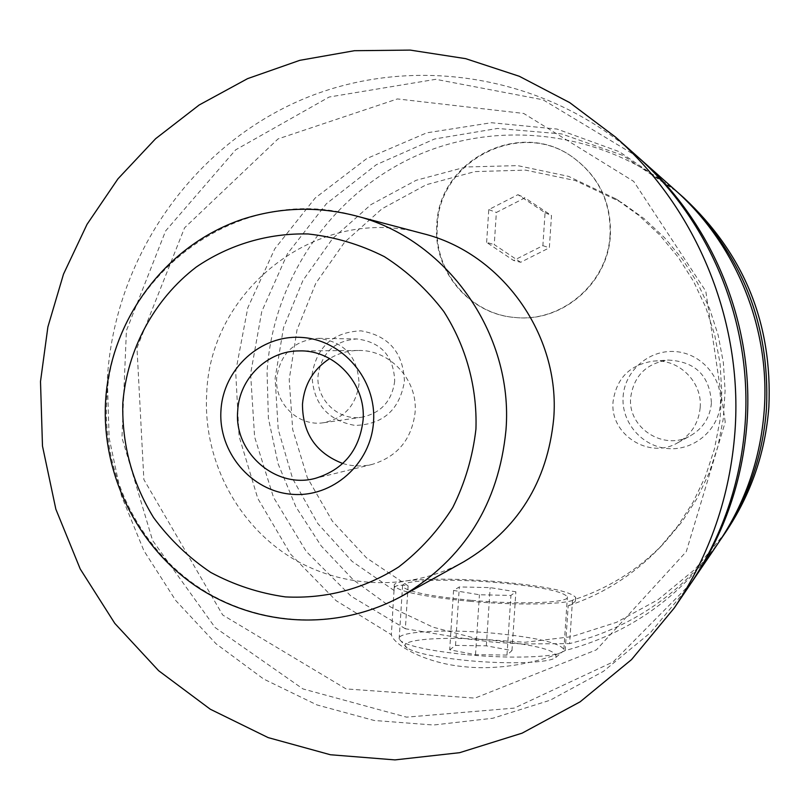 <?xml version="1.0" encoding="UTF-8"?>
<svg xmlns="http://www.w3.org/2000/svg" width="810" height="810" viewBox="0 0 810 810"><rect width="100%" height="100%" fill="white"/><g stroke="black" fill="none" stroke-linecap="round" stroke-linejoin="round"><path stroke-width="0.61" stroke-dasharray="4.05 3.04" d="M689.573 585.407L650.44 632.691L603.379 671.389L550.192 700.204L492.875 718.237L433.512 725.021L374.179 720.475L316.933 704.913L263.665 679.033L216.098 643.818L175.75 600.524L143.866 550.638L121.429 495.821L109.127 437.876L107.345 378.665C114.514 260.132 189.236 149.516 298.333 101.159C407.369 53.025 543.125 72.971 635.88 155.176M691.011 583.261L613.2 661.902L514.249 708.112L406.559 717.154L302.94 688.925L215.126 627.547L152.604 540.523L121.956 437.775L126.411 330.642L165.625 230.921L235.669 149.84L329.174 97.018L435.78 79.309L543.054 99.792L637.804 156.897M437.359 225.372C438.909 160.613 520.435 118.766 572.781 157.261C598.934 176.377 611.469 202.368 610.386 235.214C608.178 283.186 562.191 322.684 515.545 317.52C470.124 314.432 433.522 271.006 437.359 225.372M610.041 235.052C607.834 283.095 561.786 322.653 515.079 317.479C469.587 314.391 432.945 270.904 436.792 225.21C438.342 160.35 519.969 118.442 572.397 156.998C598.58 176.145 611.125 202.166 610.041 235.052M467.552 654.763C511.636 658.976 556.996 657.234 562.818 651.473L563.871 649.397C559.335 642.816 536.159 637.45 494.333 633.278C446.016 628.722 396.11 631.405 399.158 638.979L401.122 641.247C410.316 646.745 432.459 651.25 467.552 654.763M468.261 660.626C436.063 657.386 415.702 653.194 407.177 648.051C394.065 639.627 443.353 635.658 492.915 640.426C537.374 645.064 558.343 650.744 555.812 657.447C550.324 662.843 508.67 664.504 468.261 660.626M471.116 600.311C429.654 596.271 406.792 591.624 402.54 586.369C399.421 580 449.307 578.279 497.674 582.603C539.541 586.541 562.788 591.28 567.395 596.828C570.24 602.842 521.043 604.857 471.116 600.311M469.689 601.263C524.698 606.275 578.775 604.047 575.667 597.456C570.574 591.33 544.988 586.106 498.909 581.783C445.783 577.034 390.855 578.917 394.308 585.944C398.966 591.715 424.096 596.818 469.689 601.263M718.561 542.659C680.025 597.658 628.904 633.622 565.198 650.541C549.453 658.905 506.382 670.984 465.396 666.832C424.339 663.299 393.478 644.527 391.362 634.706L336.079 600.645L290.699 554.283L257.772 498.413L239.082 436.296L235.69 371.527L247.789 307.81L274.772 248.822L315.181 198.035L366.808 158.537L426.728 132.84L491.427 122.725L557.007 129.053L619.356 151.713L674.487 189.489M565.198 650.541L568.195 605.779C573.389 603.106 575.799 601.385 575.434 600.635L572.508 600.169L569.592 643.606L523.331 643.97L494.91 642.36L465.254 638.695L405.354 628.742L408.118 585.893C398.216 584.304 393.528 585.64 394.055 589.893L391.362 634.706M342.772 463.492C352.532 466.449 362.353 466.742 372.266 464.373C397.548 456.607 411.824 439.263 415.105 412.351C417.96 379.87 389.742 349.434 358.05 350.477C347.865 350.619 338.408 353.312 329.68 358.577M311.992 374.959C316.669 346.751 333.011 332.039 361.037 330.844C388.8 335.715 403.258 352.573 404.433 381.419C399.583 409.83 383.12 424.501 355.033 425.442C327.453 420.37 313.106 403.542 311.992 374.959M394.703 380.983C392.03 400.97 381.085 413.049 361.847 417.211C338.61 421.23 315.87 399.543 318.046 375.617C321.499 352.947 334.429 340.726 356.835 338.955C381.024 342.012 393.64 356.015 394.703 380.983M359.043 383.656C356.187 405.202 344.422 418.223 323.757 422.699C298.789 427.012 274.367 403.633 276.686 377.855C280.382 353.423 294.263 340.261 318.33 338.347C344.321 341.638 357.899 356.744 359.043 383.656M623.113 396.718C624.672 370.869 648.851 349.657 674.912 351.55C700.994 353.059 722.449 377.46 720.444 403.522C718.835 429.624 694.261 450.724 668.27 448.588C642.249 446.837 621.179 422.547 623.113 396.718M711.423 403.137C709.985 417.444 703.09 428.257 690.727 435.588C664.301 451.565 627.355 427.964 630.686 397.487C633.855 375.85 646.309 363.366 668.037 360.055C695.436 361.412 709.894 375.779 711.423 403.137M700.174 407.663C698.635 423.114 691.193 434.798 677.848 442.695C649.337 459.948 609.505 434.433 613.089 401.537C616.501 378.169 629.927 364.692 653.366 361.118C678.841 358.587 702.604 382.117 700.174 407.663M463.857 561.735C408.463 592.323 338.418 588.961 286.173 554.404C233.999 519.676 202.956 456.496 206.702 393.518C210.185 287.54 320.355 203.826 422.901 233.594M394.207 590.571L352.097 561.37L317.682 523.422L292.653 478.7L278.225 429.513L275.117 378.351L283.49 327.787L302.96 280.392L332.596 238.596L370.97 204.616L416.188 180.276L465.932 166.992L517.62 165.615L568.478 176.347L615.721 198.784L638.857 215.44L659.755 234.951L678.071 257.023L693.502 281.283L705.763 307.344L714.653 334.783L720.029 363.143L721.791 391.949L719.908 420.724L714.43 449.003L705.439 476.31L693.107 502.2L677.646 526.257L659.31 548.087C633.46 574.887 603.085 594.115 568.195 605.779M408.118 585.893L366.474 557.847L332.302 521.083L307.304 477.566L292.693 429.533L289.21 379.444L297.027 329.862L315.789 283.308L344.604 242.21L382.047 208.737L426.262 184.741L474.964 171.588L525.589 170.13L575.424 180.59L621.695 202.53L644.254 218.771L664.625 237.796L682.486 259.301L697.521 282.953L709.469 308.347L718.146 335.087L723.381 362.718L725.092 390.795L723.259 418.841L717.913 446.401L709.155 473.01L697.126 498.251L682.05 521.701L664.18 542.994C638.229 569.865 607.672 588.921 572.508 600.169M725.608 532.271L695.061 569.217L658.257 599.562L616.602 622.293L571.607 636.67L524.921 642.279L478.163 639.039L432.965 627.163L390.835 607.135L353.17 579.727L321.175 545.899L295.893 506.827L278.113 463.826L268.404 418.325L267.057 371.81C272.919 278.67 332.596 192.051 418.851 154.669C505.086 117.45 611.55 133.701 683.873 197.822M720.252 540.138C682.101 593.295 631.881 627.78 569.592 643.606M405.354 628.742L351.024 596.15L306.231 551.428L273.486 497.3L254.603 436.914L250.604 373.774L261.762 311.506L287.479 253.692L326.4 203.735L376.356 164.683L434.545 138.996L497.542 128.446L561.553 133.913L622.596 155.317L676.745 191.514M449.702 649.802L455.514 645.418L486.334 645.823L511.981 650.582L506.979 655.057L475.51 654.693L449.702 649.802L453.57 590.449L459.331 586.926L490.161 587.615L515.869 591.816L510.918 595.441L479.439 594.763L453.57 590.449M475.51 654.693L479.439 594.763M455.514 645.418L459.331 586.926M486.334 645.823L490.161 587.615M511.981 650.582L515.869 591.816M506.979 655.057L510.918 595.441M520.678 262.278L494.252 244.59L496.358 212.463L524.921 197.873L551.499 215.521L549.352 247.799L520.678 262.278L513.601 260.476L486.628 242.413L494.252 244.59M486.628 242.413L488.774 209.598L517.934 194.694L545.059 212.706L542.872 245.673L513.601 260.476M542.872 245.673L549.352 247.799M545.059 212.706L551.499 215.521M517.934 194.694L524.921 197.873M488.774 209.598L496.358 212.463M402.347 595.856C338.509 631.101 257.965 626.899 197.994 586.794C138.095 546.497 102.505 473.506 106.718 400.778C110.535 278.448 236.672 181.379 354.891 215.632M725.233 422.111L705.804 291.225L633.693 181.389L523.685 113.441L397.426 98.931L278.022 138.935L184.558 227.833L136.981 347.875L143.866 479.54L222.699 615.003L346.103 688.925L474.954 698.119L596.433 649.822L686.272 551.62L725.233 422.111M555.812 657.447L562.818 651.473M407.177 648.051L401.122 641.247M563.871 649.397L567.395 596.828M399.158 638.979L402.54 586.369M394.308 585.944L394.055 589.893M575.667 597.456L575.454 600.645M358.05 350.477L299.487 350.912M372.266 464.373L315.384 478.335M323.757 422.699L361.847 417.211M318.33 338.347L356.835 338.955M677.848 442.695L690.727 435.588M653.366 361.118L668.037 360.055M659.31 548.087L664.18 542.994M615.721 198.784L621.695 202.53"/><path stroke-width="1.21" d="M615.509 137.072L635.88 155.176C710.552 220.887 752.551 323.646 745.089 424.248C740.593 483.216 722.085 536.929 689.573 585.407L674.274 607.966L631.516 659.613L580.132 701.814L522.106 733.161L459.634 752.682L394.966 759.901L330.409 754.748L268.161 737.606L210.276 709.216L158.618 670.69L114.817 623.406L80.22 568.974L55.86 509.217L42.484 446.057L40.5 381.53L47.891 326.926L63.514 274.114L87.034 224.34L117.966 178.828L155.621 138.702L199.169 104.996L247.597 78.631L299.781 60.335L354.436 50.706L410.204 50.098L465.649 58.654L519.311 76.282L569.724 102.627L615.509 137.072C697.116 208.869 743.135 321.459 734.964 431.629C730.043 496.206 709.813 554.982 674.274 607.966M637.804 156.897L639.728 158.598C713.083 223.155 754.333 324.061 747.002 422.86C742.578 480.765 724.403 533.527 692.459 581.145L691.011 583.261M373.542 421.595C376.549 379.343 342.589 339.815 301.674 337.436C260.79 334.439 223.206 368.722 220.958 410.386C218.113 452.02 251.1 491.285 291.863 494.282C332.576 497.907 371.132 463.897 373.542 421.595M237.694 410.974C233.837 452.618 275.866 489.351 315.384 478.335C343.541 469.678 359.438 450.289 363.082 420.177C366.231 383.829 334.773 349.748 299.487 350.912C267.553 350.578 239.112 378.402 237.694 410.974M329.68 358.577C313.318 369.228 304.246 384.436 302.474 404.19C302.545 433.38 315.981 453.144 342.772 463.492M354.891 215.632L422.901 233.594C501.886 253.014 560.56 335.107 553.716 418.557C547.418 482.163 517.468 529.892 463.857 561.735L402.347 595.856C464.16 559.133 498.707 503.881 505.977 430.069C513.844 333.234 445.915 237.978 354.891 215.632C316.619 205.993 278.893 207.289 241.714 219.52C165.189 245.632 110.302 320.122 105.584 401.244C101.402 474.832 138.085 548.572 199.533 588.536C262.288 628.347 339.977 629.957 402.347 595.856M639.728 158.598L674.487 189.489C735.946 243.587 770.371 327.797 764.235 410.295C760.539 458.642 745.322 502.767 718.561 542.659L692.459 581.145M676.745 191.514L683.873 197.822C744.228 254.097 772.568 323.798 768.872 406.914C765.379 452.689 750.951 494.475 725.608 532.271L720.252 540.138M678.993 193.489C741.099 251.394 770.249 323.119 766.462 408.675C762.868 455.787 748.025 498.778 721.943 537.668M475.936 429.128C477.343 387.464 466.125 346.467 443.819 311.556C427.113 289.626 407.298 271.32 384.375 256.648C360.166 244.458 334.763 236.895 308.144 233.969C268.13 232.976 229.22 244.559 196.273 267.037C154.001 299.386 127.15 349.444 122.806 403.177C121.854 444.406 132.111 482.547 153.586 517.61C169.533 539.227 188.578 557.503 210.721 572.417C234.211 585.033 259.119 593.193 285.444 596.909C326.076 598.954 363.822 588.971 398.662 566.98C420.106 550.506 438.139 530.672 452.77 507.485C465.021 482.841 472.746 456.718 475.936 429.128"/></g></svg>
